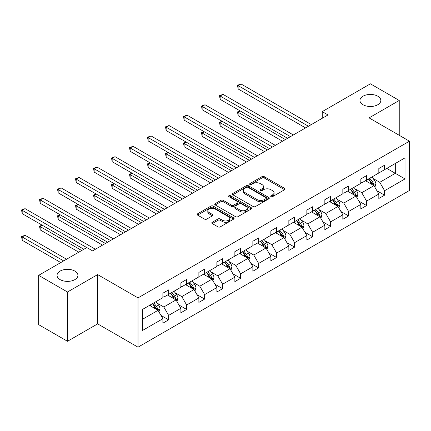 <?xml version="1.0" encoding="UTF-8"?>
<svg xmlns="http://www.w3.org/2000/svg" width="431" height="431" viewBox="0 0 431 431"><rect width="100%" height="100%" fill="white"/><g stroke="black" fill="none" stroke-linecap="round" stroke-linejoin="round"><path stroke-width="0.65" d="M74.865 271.094A10.441 6.029 0 0 0 63.486 269.784A10.441 6.029 0 0 0 57.043 275.355A10.441 6.029 0 0 0 60.103 279.617A10.441 6.029 0 0 0 71.481 280.926A10.441 6.029 0 0 0 77.925 275.355A10.441 6.029 0 0 0 74.865 271.094M377.788 96.205A10.441 6.029 0 0 0 366.409 94.895A10.441 6.029 0 0 0 359.96 100.466A10.441 6.029 0 0 0 363.021 104.728A10.441 6.029 0 0 0 374.399 106.037A10.441 6.029 0 0 0 380.842 100.466A10.441 6.029 0 0 0 377.788 96.205M271.002 196.655A1.121 0.646 0 0 0 272.586 196.655L284.616 189.71A1.6 0.927 0 0 0 285.085 189.053A1.6 0.927 0 0 0 284.616 188.401L264.235 176.635A1.6 0.927 0 0 0 261.973 176.635L249.942 183.579A1.121 0.646 0 0 0 249.614 184.037A1.121 0.646 0 0 0 249.942 184.495A1.121 0.646 0 0 0 251.526 184.495L253.083 183.595A5.124 2.958 0 0 1 260.329 183.595L262.026 184.576A5.124 2.958 0 0 1 263.53 186.671A5.124 2.958 0 0 1 262.026 188.762L260.469 189.662A1.121 0.646 0 0 0 260.141 190.119A1.121 0.646 0 0 0 260.469 190.577A1.121 0.646 0 0 0 262.053 190.577L263.61 189.678A5.124 2.958 0 0 1 270.857 189.678L272.559 190.658A5.124 2.958 0 0 1 274.057 192.749A5.124 2.958 0 0 1 272.559 194.839L271.002 195.739A1.121 0.646 0 0 0 270.673 196.197A1.121 0.646 0 0 0 271.002 196.655L271.002 195.739M212.262 222.267A1.6 0.927 0 0 0 211.793 222.919A1.6 0.927 0 0 0 212.262 223.57L217.984 226.873A1.6 0.927 0 0 0 220.246 226.873L233.607 219.158A1.6 0.927 0 0 0 234.076 218.506A1.6 0.927 0 0 0 233.607 217.849L213.226 206.083A1.6 0.927 0 0 0 210.964 206.083L197.603 213.798A1.6 0.927 0 0 0 197.134 214.455A1.6 0.927 0 0 0 197.603 215.107L204.51 219.093A1.6 0.927 0 0 0 206.772 219.093L212.488 215.791A1.6 0.927 0 0 0 212.957 215.139A1.6 0.927 0 0 0 212.488 214.487L209.067 212.51A4.283 2.473 0 0 1 207.812 210.759A4.283 2.473 0 0 1 210.452 208.475A4.283 2.473 0 0 1 215.123 209.008L228.538 216.755A4.283 2.473 0 0 1 229.793 218.506A4.283 2.473 0 0 1 227.148 220.791A4.283 2.473 0 0 1 222.482 220.252L220.246 218.964A1.6 0.927 0 0 0 217.984 218.964L212.262 222.267L212.262 223.57M97.648 274.59L67.484 292.002L38.645 275.355L38.645 324.64L67.484 341.287L97.648 323.875L138.022 347.181L138.022 297.896L97.648 274.59L97.648 323.875M399.241 135.296L399.241 100.466L369.076 117.884L409.45 141.19L138.022 297.896M399.241 100.466L370.401 83.819L322.243 111.624L322.243 118.283M38.645 275.355L86.803 247.55L92.573 250.88L328.013 114.953L322.243 111.624M253.196 206.541A1.6 0.927 0 0 0 255.459 206.541L268.82 198.831A1.6 0.927 0 0 0 269.289 198.174A1.6 0.927 0 0 0 268.82 197.522L248.439 185.756A1.6 0.927 0 0 0 246.176 185.756L232.815 193.471A1.6 0.927 0 0 0 232.347 194.122A1.6 0.927 0 0 0 232.815 194.774L253.196 206.541M229.357 196.897A1.121 0.646 0 0 1 230.493 197.053L230.493 195.722L251.214 207.688A1.6 0.927 0 0 1 251.682 208.34A1.6 0.927 0 0 1 251.214 208.992L237.853 216.707A1.6 0.927 0 0 1 235.59 216.707L215.209 204.94L215.209 203.631A1.6 0.927 0 0 0 214.74 204.289A1.6 0.927 0 0 0 215.209 204.94M215.209 203.631L220.925 200.334A1.6 0.927 0 0 1 223.188 200.334L231.458 205.102A1.6 0.927 0 0 0 233.721 205.102L237.513 202.915A1.6 0.927 0 0 0 237.982 202.263A1.6 0.927 0 0 0 237.513 201.606L228.909 196.638A1.121 0.646 0 0 1 228.581 196.18A1.121 0.646 0 0 1 229.27 195.582A1.121 0.646 0 0 1 230.493 195.722M67.484 292.002L67.484 341.287M142.462 309.453L162.88 297.665L162.88 293.204L168.65 289.874L168.65 294.335L180.875 287.278L180.875 282.817L186.645 279.487L186.645 283.948L198.874 276.885L198.874 272.424L204.639 269.095L204.639 273.556L216.868 266.498L216.868 262.037L222.633 258.708L222.633 263.169L234.863 256.111L234.863 251.645L240.627 248.315L240.627 252.776L252.857 245.718L252.857 241.258L258.627 237.928L258.627 242.389L270.851 235.331L270.851 230.865L276.621 227.536L276.621 232.002L288.845 224.939L288.845 220.478L294.615 217.149L294.615 221.609L306.845 214.552L306.845 210.091L312.61 206.756L312.61 211.222L324.839 204.159L324.839 199.698L330.604 196.369L330.604 200.83L342.834 193.772L342.834 189.311L348.604 185.982L348.604 190.443L360.828 183.385L360.828 178.919L366.598 175.589L366.598 180.05L378.822 172.993L378.822 168.532L384.592 165.202L384.592 169.663L405.011 157.875L405.011 178.919L384.592 190.707L384.592 195.173L378.822 198.502L378.822 194.036L366.598 201.099L366.598 205.56L360.828 208.89L360.828 204.429L348.604 211.486L348.604 215.947L342.834 219.282L342.834 214.816L330.604 221.879L330.604 226.34L324.839 229.669L324.839 225.208L312.61 232.266L312.61 236.727L306.845 240.056L306.845 235.595L294.615 242.658L294.615 247.119L288.845 250.449L288.845 245.988L276.621 253.045L276.621 257.506L270.851 260.836L270.851 256.375L258.627 263.433L258.627 267.899L252.857 271.228L252.857 266.762L240.627 273.825L240.627 278.286L234.863 281.615L234.863 277.155L222.633 284.212L222.633 288.678L216.868 292.008L216.868 287.542L204.639 294.605L204.639 299.066L198.874 302.395L198.874 297.934L186.645 304.992L186.645 309.453L180.875 312.782L180.875 308.321L168.65 315.384L168.65 319.845L162.88 323.175L162.88 318.714L142.462 330.502L142.462 309.453M138.022 347.181L409.45 190.475L409.45 141.19M167.497 295.003L176.031 299.933L163.802 306.991L157.126 303.133M163.802 306.991L168.65 315.384M176.031 299.933L180.875 308.321M162.88 296.598L163.802 297.131L168.65 294.335M185.492 284.611L194.025 289.54L181.801 296.603L175.121 292.746M181.801 296.603L186.645 304.992M194.025 289.54L198.874 297.934M180.875 286.211L181.801 286.744L186.645 283.948M203.486 274.224L212.02 279.153L199.795 286.211L193.12 282.359M199.795 286.211L204.639 294.605M212.02 279.153L216.868 287.542M198.874 275.824L199.795 276.357L204.639 273.556M221.48 263.837L230.019 268.761L217.79 275.824L211.115 271.966M217.79 275.824L222.633 284.212M230.019 268.761L234.863 277.155M216.868 265.431L217.79 265.965L222.633 263.169M239.474 253.444L248.014 258.374L235.784 265.431L229.109 261.579M235.784 265.431L240.627 273.825M248.014 258.374L252.857 266.762M234.863 255.044L235.784 255.578L240.627 252.776M257.469 243.057L266.008 247.981L253.778 255.044L247.103 251.187M253.778 255.044L258.627 263.433M266.008 247.981L270.851 256.375M252.857 244.652L253.778 245.185L258.627 242.389M275.468 232.665L284.002 237.594L271.778 244.652L265.097 240.8M271.778 244.652L276.621 253.045M284.002 237.594L288.845 245.988M270.851 234.265L271.778 234.798L276.621 232.002M293.463 222.277L301.996 227.207L289.772 234.265L283.092 230.407M289.772 234.265L294.615 242.658M301.996 227.207L306.845 235.595M288.845 223.872L289.772 224.406L294.615 221.609M311.457 211.885L319.991 216.815L307.766 223.878L301.091 220.02M307.766 223.878L312.61 232.266M319.991 216.815L324.839 225.208M306.845 213.485L307.766 214.018L312.61 211.222M329.451 201.498L337.99 206.427L325.761 213.485L319.085 209.633M325.761 213.485L330.604 221.879M337.99 206.427L342.834 214.816M324.839 203.098L325.761 203.631L330.604 200.83M347.445 191.111L355.984 196.035L343.755 203.098L337.08 199.241M343.755 203.098L348.604 211.486M355.984 196.035L360.828 204.429M342.834 192.705L343.755 193.239L348.604 190.443M365.445 180.718L373.979 185.648L361.749 192.705L355.074 188.853M361.749 192.705L366.598 201.099M373.979 185.648L378.822 194.036M360.828 182.318L361.749 182.852L366.598 180.05M386.785 168.397L395.319 173.327L379.749 182.318L373.068 178.461M379.749 182.318L384.592 190.707M405.011 178.919L395.319 173.327L395.319 163.468L405.011 157.875M378.822 171.926L379.749 172.459L384.592 169.663M142.462 319.312L158.037 310.32L149.498 305.39M158.037 310.32L162.88 318.714M376.92 190.744L384.592 195.173M358.926 201.132L366.598 205.56M340.932 211.519L348.604 215.947M322.932 221.911L330.604 226.34M304.938 232.298L312.61 236.727M286.944 242.691L294.615 247.119M268.949 253.078L276.621 257.506M250.955 263.47L258.627 267.899M232.961 273.857L240.627 278.286M214.961 284.244L222.633 288.678M196.967 294.637L204.639 299.066M178.973 305.024L186.645 309.453M160.978 315.417L168.65 319.845M271.449 196.811L272.559 196.175A5.124 2.958 0 0 0 274.057 194.079L274.057 192.749M263.53 186.671L263.53 188.002A5.124 2.958 0 0 1 262.026 190.093L260.917 190.734M284.595 189.721L264.235 177.965A1.6 0.927 0 0 0 261.973 177.965L250.389 184.657M268.799 198.842L248.439 187.086A1.6 0.927 0 0 0 246.176 187.086L232.837 194.785M265.992 198.632A1.121 0.646 0 0 0 266.32 198.174A1.121 0.646 0 0 0 265.992 197.716L248.1 187.388A1.121 0.646 0 0 0 246.516 187.388L244.873 188.336A5.124 2.958 0 0 0 243.375 190.427A5.124 2.958 0 0 0 244.873 192.522L257.102 199.58A5.124 2.958 0 0 0 264.348 199.58L265.992 198.632L265.992 199.962A1.121 0.646 0 0 0 266.32 199.505L266.32 198.174M243.375 190.427L243.375 191.763A5.124 2.958 0 0 0 244.873 193.853L244.873 192.522M265.992 199.962L264.348 200.911A5.124 2.958 0 0 1 257.102 200.911L244.873 193.853M215.231 204.951L220.925 201.665L220.925 200.334M237.982 202.263L237.982 203.594A1.6 0.927 0 0 1 237.513 204.246L233.721 206.438A1.6 0.927 0 0 1 231.458 206.438L223.188 201.665A1.6 0.927 0 0 0 220.925 201.665M230.493 197.053L251.192 209.008M240.035 210.059A4.283 2.473 0 0 0 244.7 210.592A4.283 2.473 0 0 0 247.346 208.308A4.283 2.473 0 0 0 246.09 206.557L241.365 203.831A1.6 0.927 0 0 0 239.097 203.831L235.304 206.018A1.6 0.927 0 0 0 234.836 206.675A1.6 0.927 0 0 0 235.304 207.327L240.035 210.059L240.035 211.389A4.283 2.473 0 0 0 244.7 211.923A4.283 2.473 0 0 0 247.346 209.638L247.346 208.308M234.836 206.675L234.836 208.006A1.6 0.927 0 0 0 235.304 208.658L235.304 207.327M240.035 211.389L235.304 208.658M229.793 218.506L229.793 219.837A4.283 2.473 0 0 1 227.148 222.121A4.283 2.473 0 0 1 222.482 221.588L220.246 220.295A1.6 0.927 0 0 0 217.984 220.295L212.284 223.581M207.812 210.759L207.812 212.09A4.283 2.473 0 0 0 209.067 213.841L209.067 212.51M212.467 215.807L209.067 213.841M233.586 219.169L213.226 207.419A1.6 0.927 0 0 0 210.964 207.419L197.624 215.117M374.857 187.167L375.918 184.102A4.321 2.494 -120 0 0 374.539 180.422L371.948 176.963M367.304 181.79L366.178 180.293M240.32 111.009L238.127 112.275L238.127 115.605L282.504 141.228M373.343 185.276L373.58 184.285A4.321 2.494 -120 0 0 372.346 181.688L369.755 178.229M368.672 178.854L371.522 182.658A2.203 1.271 60 0 1 371.921 183.326L373.58 184.285M368.37 179.027L370.962 182.485A4.321 2.494 60 0 1 372.039 184.527M238.127 115.605L237.492 111.909L285.387 139.563M237.492 111.909L240.067 110.864M308.456 126.24L238.127 85.634L241.01 83.97L311.344 124.575M305.574 127.905L238.127 88.964L238.127 85.634L237.492 85.268L241.01 83.97M238.127 88.964L237.492 85.268M356.863 197.554L357.919 194.489A4.321 2.494 -120 0 0 356.539 190.809L353.953 187.35M349.309 192.183L348.183 190.685M222.326 121.397L220.133 122.663L220.133 125.992L264.51 151.615M355.343 195.669L355.586 194.677A4.321 2.494 -120 0 0 354.352 192.075L351.761 188.616M350.678 189.241L353.528 193.05A2.203 1.271 60 0 1 353.926 193.718L355.586 194.677M350.376 189.419L352.967 192.872A4.321 2.494 60 0 1 354.045 194.914M220.133 125.992L219.498 122.296L267.392 149.95M219.498 122.296L222.067 121.251M338.863 207.947L339.924 204.881A4.321 2.494 -120 0 0 338.545 201.202L335.954 197.743M331.31 202.57L330.189 201.072M204.326 131.789L202.134 133.055L202.134 136.385L246.51 162.002M337.349 206.056L337.592 205.064A4.321 2.494 -120 0 0 336.352 202.462L333.766 199.009M332.684 199.634L335.533 203.437A2.203 1.271 60 0 1 335.932 204.105L337.592 205.064M332.382 199.806L334.968 203.265A4.321 2.494 60 0 1 336.045 205.307M202.134 136.385L201.503 132.689L249.398 160.337M201.503 132.689L204.073 131.644M290.462 136.632L220.133 96.027L223.016 94.362L293.344 134.968M287.579 138.297L220.133 99.356L220.133 96.027L219.498 95.66L223.016 94.362M220.133 99.356L219.498 95.66M272.467 147.019L202.134 106.414L205.021 104.749L275.35 145.355M269.585 148.684L202.134 109.743L202.134 106.414L201.503 106.048L205.021 104.749M202.134 109.743L201.503 106.048M320.869 218.334L321.93 215.268A4.321 2.494 -120 0 0 320.551 211.589L317.959 208.13M313.315 212.962L312.195 211.459M186.332 142.176L184.139 143.442L184.139 146.772L228.516 172.395M319.355 216.448L319.597 215.457A4.321 2.494 -120 0 0 318.358 212.855L315.772 209.396M314.684 210.021L317.539 213.824A2.203 1.271 60 0 1 317.938 214.498L319.597 215.457M314.388 210.199L316.974 213.652A4.321 2.494 60 0 1 318.051 215.694M184.139 146.772L183.509 143.076L231.399 170.73M183.509 143.076L186.079 142.031M254.473 157.407L184.139 116.801L187.027 115.136L257.355 155.742M251.591 159.071L184.139 120.136L184.139 116.801L183.509 116.435L187.027 115.136M184.139 120.136L183.509 116.435M302.874 228.721L303.936 225.661A4.321 2.494 -120 0 0 302.557 221.976L299.965 218.522M295.321 223.35L294.201 221.852M168.338 152.569L166.145 153.835L166.145 157.164L210.522 182.782M301.361 226.835L301.603 225.844A4.321 2.494 -120 0 0 300.364 223.242L297.773 219.788M296.69 220.413L299.54 224.217A2.203 1.271 60 0 1 299.944 224.885L301.603 225.844M296.388 220.586L298.979 224.045A4.321 2.494 60 0 1 300.057 226.086M166.145 157.164L165.509 153.468L213.404 181.117M165.509 153.468L168.085 152.423M236.479 167.799L166.145 127.193L169.027 125.529L239.361 166.134M233.591 169.464L166.145 130.523L166.145 127.193L165.509 126.827L169.027 125.529M166.145 130.523L165.509 126.827M284.88 239.113L285.942 236.048A4.321 2.494 -120 0 0 284.562 232.368L281.971 228.909M277.327 233.742L276.201 232.239M150.344 162.956L148.151 164.222L148.151 167.551L192.528 193.174M283.366 237.228L283.609 236.231A4.321 2.494 -120 0 0 282.37 233.634L279.778 230.176M278.695 230.8L281.545 234.604A2.203 1.271 60 0 1 281.944 235.278L283.609 236.231M278.394 230.973L280.985 234.432A4.321 2.494 60 0 1 282.063 236.474M148.151 167.551L147.515 163.855L195.41 191.509M147.515 163.855L150.09 162.81M218.479 178.186L148.151 137.581L151.033 135.916L221.367 176.521M215.597 179.851L148.151 140.91L148.151 137.581L147.515 137.214L151.033 135.916M148.151 140.91L147.515 137.214M266.886 249.501L267.947 246.44A4.321 2.494 -120 0 0 266.568 242.755L263.977 239.302M259.333 244.129L258.207 242.631M132.349 173.348L130.157 174.614L130.157 177.944L174.533 203.561M265.367 247.615L265.609 246.624A4.321 2.494 -120 0 0 264.375 244.021L261.784 240.563M260.701 241.193L263.551 244.997A2.203 1.271 60 0 1 263.95 245.665L265.609 246.624M260.399 241.365L262.991 244.824A4.321 2.494 60 0 1 264.068 246.861M130.157 177.944L129.521 174.248L177.416 201.897M129.521 174.248L132.096 173.197M200.485 188.579L130.157 147.973L133.039 146.308L203.373 186.914M197.603 190.243L130.157 151.303L130.157 147.973L129.521 147.607L133.039 146.308M130.157 151.303L129.521 147.607M248.892 259.893L249.948 256.828A4.321 2.494 -120 0 0 248.568 253.148L245.982 249.689M241.333 254.516L240.212 253.019M114.35 183.735L112.162 185.001L112.162 188.331L156.534 213.954M247.372 258.002L247.615 257.011A4.321 2.494 -120 0 0 246.381 254.414L243.79 250.955M242.707 251.58L245.557 255.384A2.203 1.271 60 0 1 245.956 256.052L247.615 257.011M242.405 251.752L244.997 255.211A4.321 2.494 60 0 1 246.074 257.253M112.162 188.331L111.527 184.635L159.422 212.289M111.527 184.635L114.096 183.59M182.491 198.966L112.162 158.36L115.045 156.695L185.373 197.301M179.608 200.63L112.162 161.69L112.162 158.36L111.527 157.994L115.045 156.695M112.162 161.69L111.527 157.994M230.892 270.28L231.953 267.215A4.321 2.494 -120 0 0 230.574 263.535L227.983 260.076M223.339 264.909L222.218 263.411M96.355 194.122L94.163 195.388L94.163 198.723L138.54 224.341M229.378 268.394L229.621 267.403A4.321 2.494 -120 0 0 228.382 264.801L225.796 261.342M224.713 261.967L227.563 265.776A2.203 1.271 60 0 1 227.961 266.444L229.621 267.403M224.411 262.145L226.997 265.598A4.321 2.494 60 0 1 228.074 267.64M94.163 198.723L93.532 195.022L141.427 222.676M93.532 195.022L96.102 193.977M164.497 209.358L94.163 168.753L97.05 167.088L167.379 207.694M161.614 211.023L94.163 172.082L94.163 168.753L93.532 168.386L97.05 167.088M94.163 172.082L93.532 168.386M212.898 280.673L213.959 277.607A4.321 2.494 -120 0 0 212.58 273.927L209.989 270.469M205.345 275.296L204.224 273.798M78.361 204.515L76.168 205.781L76.168 209.11L120.545 234.728M211.384 278.782L211.626 277.79A4.321 2.494 -120 0 0 210.387 275.188L207.796 271.735M206.713 272.36L209.563 276.163A2.203 1.271 60 0 1 209.967 276.831L211.626 277.79M206.417 272.532L209.003 275.991A4.321 2.494 60 0 1 210.08 278.033M76.168 209.11L75.538 205.415L123.428 233.063M75.538 205.415L78.108 204.369M146.502 219.745L76.168 179.14L79.056 177.475L149.385 218.081M143.615 221.41L76.168 182.469L76.168 179.14L75.538 178.773L79.056 177.475M76.168 182.469L75.538 178.773M194.904 291.06L195.965 287.994A4.321 2.494 -120 0 0 194.586 284.315L191.994 280.856M187.35 285.688L186.23 284.185M60.367 214.902L58.174 216.168L58.174 219.498L102.551 245.12M193.39 289.174L193.632 288.183A4.321 2.494 -120 0 0 192.393 285.581L189.802 282.122M188.719 282.747L191.569 286.556A2.203 1.271 60 0 1 191.973 287.224L193.632 288.183M188.417 282.925L191.008 286.378A4.321 2.494 60 0 1 192.086 288.42M58.174 219.498L57.538 215.802L105.433 243.456M57.538 215.802L60.114 214.757M128.508 230.132L58.174 189.527L61.057 187.862L131.39 228.468M125.62 231.797L58.174 192.862L58.174 189.527L57.538 189.166L61.057 187.862M58.174 192.862L57.538 189.166M176.909 301.447L177.971 298.387A4.321 2.494 -120 0 0 176.591 294.702L174 291.248M169.356 296.075L168.23 294.578M42.373 225.294L40.18 226.561L40.18 229.89L78.787 252.178M175.395 299.561L175.638 298.57A4.321 2.494 -120 0 0 174.399 295.968L171.807 292.514M170.724 293.139L173.574 296.943A2.203 1.271 60 0 1 173.973 297.611L175.638 298.57M170.423 293.312L173.014 296.77A4.321 2.494 60 0 1 174.092 298.812M40.18 229.89L39.544 226.194L81.674 250.513M39.544 226.194L42.119 225.149M110.508 240.525L40.18 199.919L43.062 198.255L113.396 238.86M107.626 242.19L40.18 203.249L40.18 199.919L39.544 199.553L43.062 198.255M40.18 203.249L39.544 199.553M158.915 311.839L159.976 308.774A4.321 2.494 -120 0 0 158.592 305.094L156.006 301.635M151.362 306.468L150.236 304.965M66.563 259.241L25.068 235.283L22.186 236.948L22.186 240.277L60.793 262.571M157.396 309.954L157.638 308.957A4.321 2.494 -120 0 0 156.405 306.36L153.813 302.901M152.73 303.526L155.58 307.33A2.203 1.271 60 0 1 155.979 308.003L157.638 308.957M152.429 303.699L155.02 307.158A4.321 2.494 60 0 1 156.097 309.199M22.186 240.277L21.55 236.581L63.675 260.906M21.55 236.581L25.068 235.283M86.75 247.583L22.186 210.306L25.068 208.642L95.402 249.247M83.862 249.247L22.186 213.636L22.186 210.306L21.55 209.94L25.068 208.642M22.186 213.636L21.55 209.94M272.559 196.175L272.559 194.839M260.469 190.577L260.469 189.662M262.026 190.093L262.026 188.762M249.942 184.495L249.942 183.579M261.973 177.965L261.973 176.635M264.235 177.965L264.235 176.635M284.616 189.71L284.616 188.401M232.815 194.774L232.815 193.471M246.176 187.086L246.176 185.756M248.439 187.086L248.439 185.756M268.82 198.831L268.82 197.522M257.102 200.911L257.102 199.58M264.348 200.911L264.348 199.58M223.188 201.665L223.188 200.334M231.458 206.438L231.458 205.102M233.721 206.438L233.721 205.102M237.513 204.246L237.513 202.915M251.214 208.992L251.214 207.688M217.984 220.295L217.984 218.964M220.246 220.295L220.246 218.964M222.482 221.588L222.482 220.252M212.488 215.791L212.488 214.487M197.603 215.107L197.603 213.798M210.964 207.419L210.964 206.083M213.226 207.419L213.226 206.083M233.607 219.158L233.607 217.849M373.666 185.465L375.886 184.188M372.346 181.688L374.539 180.422M369.733 183.197L370.962 182.485M355.672 195.857L357.892 194.575M354.352 192.075L356.539 190.809M351.734 193.584L352.967 192.872M337.678 206.244L339.897 204.962M336.352 202.462L338.545 201.202M333.739 203.976L334.968 203.265M319.683 216.637L321.903 215.355M318.358 212.855L320.551 211.589M315.745 214.363L316.974 213.652M301.689 227.024L303.909 225.742M300.364 223.242L302.557 221.976M297.751 224.75L298.979 224.045M283.69 237.416L285.909 236.134M282.37 233.634L284.562 232.368M279.757 235.143L280.985 234.432M265.695 247.803L267.915 246.521M264.375 244.021L266.568 242.755M261.762 245.53L262.991 244.824M247.701 258.196L249.921 256.914M246.381 254.414L248.568 253.148M243.763 255.922L244.997 255.211M229.707 268.583L231.926 267.301M228.382 264.801L230.574 263.535M225.769 266.31L226.997 265.598M211.713 278.97L213.932 277.688M210.387 275.188L212.58 273.927M207.774 276.702L209.003 275.991M193.713 289.363L195.938 288.08M192.393 285.581L194.586 284.315M189.78 287.089L191.008 286.378M175.719 299.75L177.938 298.467M174.399 295.968L176.591 294.702M171.786 297.476L173.014 296.77M157.724 310.142L159.944 308.86M156.405 306.36L158.592 305.094M153.792 307.869L155.02 307.158"/></g></svg>
